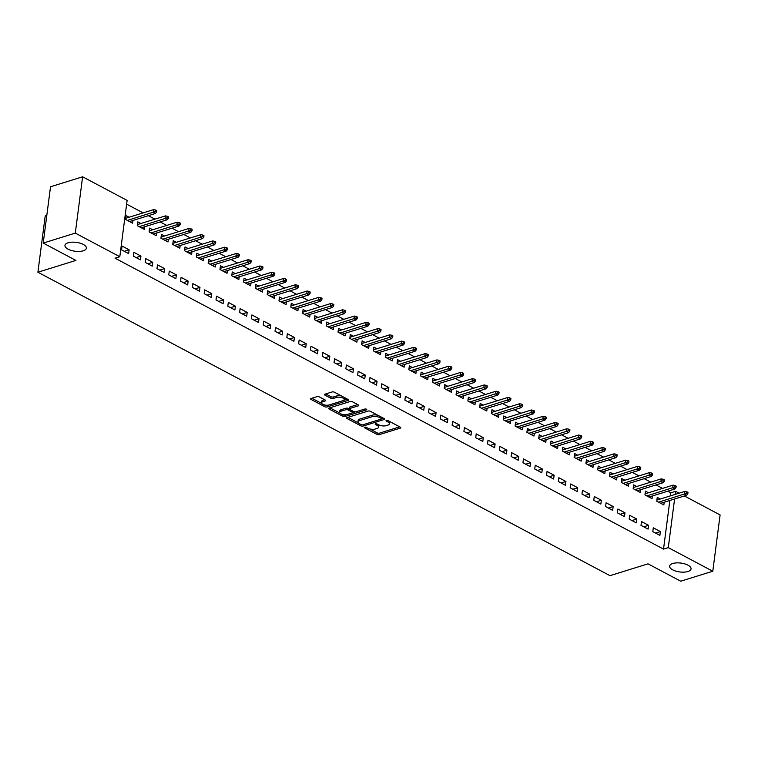 <?xml version="1.0" encoding="UTF-8"?>
<svg xmlns="http://www.w3.org/2000/svg" width="758" height="758" viewBox="0 0 758 758"><rect width="100%" height="100%" fill="white"/><g stroke="black" fill="none" stroke-linecap="round" stroke-linejoin="round"><path stroke-width="1.14" d="M364.655 427.18A1.156 0.483 -172.6 0 0 364.323 427.465A1.156 0.483 -172.6 0 0 364.655 427.863L376.963 434.4A1.658 0.682 -172.6 0 0 379.294 434.647L400.281 428.128A1.658 0.682 -172.6 0 0 400.764 427.73A1.658 0.682 -172.6 0 0 400.29 427.152L387.982 420.624A1.156 0.483 -172.6 0 0 386.353 420.444A1.156 0.483 -172.6 0 0 386.011 420.728A1.156 0.483 -172.6 0 0 386.343 421.126L387.935 421.979A5.297 2.198 -172.6 0 1 389.46 423.817A5.297 2.198 -172.6 0 1 387.916 425.105L386.163 425.645A5.297 2.198 -172.6 0 1 378.725 424.84L377.133 423.987A1.156 0.483 -172.6 0 0 375.504 423.817A1.156 0.483 -172.6 0 0 375.163 424.092A1.156 0.483 -172.6 0 0 375.504 424.499L377.096 425.342A5.297 2.198 -172.6 0 1 378.612 427.18A5.297 2.198 -172.6 0 1 377.067 428.469L375.324 429.009A5.297 2.198 -172.6 0 1 367.876 428.204L366.285 427.36A1.156 0.483 -172.6 0 0 364.655 427.18M83.219 250.803A10.792 4.472 -172.6 0 0 86.374 248.188A10.792 4.472 -172.6 0 0 80.054 243.157A10.792 4.472 -172.6 0 0 68.116 242.787A10.792 4.472 -172.6 0 0 64.961 245.412A10.792 4.472 -172.6 0 0 71.28 250.443A10.792 4.472 -172.6 0 0 83.219 250.803M687.894 571.523A10.792 4.472 -172.6 0 0 691.04 568.898A10.792 4.472 -172.6 0 0 684.72 563.867A10.792 4.472 -172.6 0 0 672.782 563.507A10.792 4.472 -172.6 0 0 669.636 566.122A10.792 4.472 -172.6 0 0 675.956 571.153A10.792 4.472 -172.6 0 0 687.894 571.523M319.308 396.898A1.658 0.682 -172.6 0 0 316.986 396.652L311.093 398.481A1.658 0.682 -172.6 0 0 310.609 398.879A1.658 0.682 -172.6 0 0 311.093 399.457L324.765 406.705A1.658 0.682 -172.6 0 0 327.086 406.961L348.083 400.442A1.658 0.682 -172.6 0 0 348.566 400.044A1.658 0.682 -172.6 0 0 348.083 399.466L334.411 392.208A1.658 0.682 -172.6 0 0 332.089 391.962L324.974 394.169A1.658 0.682 -172.6 0 0 324.49 394.567A1.658 0.682 -172.6 0 0 324.964 395.145L330.82 398.253A1.658 0.682 -172.6 0 0 333.141 398.5L336.675 397.41A4.425 1.838 -172.6 0 1 341.574 397.552A4.425 1.838 -172.6 0 1 344.16 399.618A4.425 1.838 -172.6 0 1 342.872 400.698L329.048 404.99A4.425 1.838 -172.6 0 1 324.159 404.838A4.425 1.838 -172.6 0 1 321.563 402.773A4.425 1.838 -172.6 0 1 322.851 401.702L325.154 400.982A1.658 0.682 -172.6 0 0 325.637 400.584A1.658 0.682 -172.6 0 0 325.163 400.006L319.308 396.898M119.802 256.716L75.298 233.113L82.613 176.803L127.117 200.406L119.802 256.716L115.055 258.194L663.525 549.105L668.281 547.627L674.592 499.001M684.36 495.969L720.1 514.928L712.785 571.238L680.712 581.197L648.005 563.848L609.991 575.663L37.9 272.226L75.923 260.42L43.215 243.072L75.298 233.113M712.785 571.238L668.281 547.627M347.136 417.592A1.658 0.682 -172.6 0 0 346.652 417.999A1.658 0.682 -172.6 0 0 347.126 418.568L360.799 425.825A1.658 0.682 -172.6 0 0 363.129 426.072L384.116 419.553A1.658 0.682 -172.6 0 0 384.6 419.155A1.658 0.682 -172.6 0 0 384.126 418.577L370.454 411.329A1.658 0.682 -172.6 0 0 368.123 411.073L347.136 417.592M342.787 416.265L329.105 409.017A1.658 0.682 -172.6 0 1 328.631 408.439A1.658 0.682 -172.6 0 1 329.114 408.041L350.111 401.522A1.658 0.682 -172.6 0 1 352.432 401.768L358.288 404.876A1.658 0.682 -172.6 0 1 358.761 405.445A1.658 0.682 -172.6 0 1 358.278 405.852L349.76 408.496A1.658 0.682 -172.6 0 0 349.277 408.894A1.658 0.682 -172.6 0 0 349.76 409.472L353.635 411.528A1.658 0.682 -172.6 0 0 355.966 411.784L364.825 409.026A1.156 0.483 -172.6 0 1 366.105 409.074A1.156 0.483 -172.6 0 1 366.787 409.614A1.156 0.483 -172.6 0 1 366.446 409.889L345.108 416.521A1.658 0.682 -172.6 0 1 342.787 416.265L342.976 414.74L342.351 414.408M46.806 215.424L45.215 215.916L37.9 272.226M140.448 259.871L140.941 256.071L133.863 252.31L133.37 256.119L140.448 259.871M140.903 223.506L137.814 221.876L137.321 225.676L144.399 229.437L144.75 226.727M164.06 272.397L164.552 268.588L157.474 264.836L156.972 268.635L164.06 272.397M164.514 236.032L161.426 234.393L160.933 238.202L168.011 241.954L168.361 239.253M187.671 284.923L188.164 281.114L181.077 277.352L180.584 281.161L187.671 284.923M188.117 248.558L185.037 246.919L184.545 250.727L191.622 254.48L191.973 251.779M211.283 297.439L211.776 293.64L204.688 289.878L204.196 293.687L211.283 297.439M211.728 261.084L208.649 259.444L208.147 263.244L215.234 267.006L215.585 264.296M234.895 309.965L235.387 306.156L228.3 302.404L227.807 306.204L234.895 309.965M235.34 273.6L232.251 271.961L231.758 275.77L238.846 279.522L239.196 276.822M258.506 322.491L258.999 318.682L251.912 314.93L251.419 318.73L258.506 322.491M258.952 286.126L255.863 284.487L255.37 288.296L262.457 292.048L262.808 289.348M282.109 335.008L282.611 331.208L275.524 327.447L275.031 331.255L282.109 335.008M282.563 298.652L279.475 297.013L278.982 300.812L286.069 304.574L286.42 301.864M305.72 347.534L306.223 343.725L299.135 339.972L298.643 343.772L305.72 347.534M306.175 311.168L303.086 309.529L302.594 313.338L309.681 317.1L310.031 314.39M329.332 360.059L329.825 356.251L322.747 352.498L322.254 356.298L329.332 360.059M329.787 323.694L326.698 322.055L326.205 325.864L333.283 329.616L333.643 326.916M352.944 372.576L353.436 368.776L346.359 365.015L345.866 368.824L352.944 372.576M353.399 336.22L350.31 334.581L349.817 338.381L356.895 342.142L357.245 339.432M376.555 385.102L377.048 381.293L369.97 377.541L369.468 381.35L376.555 385.102M377.01 348.737L373.921 347.107L373.429 350.907L380.507 354.668L380.857 351.958M400.167 397.628L400.66 393.819L393.582 390.067L393.08 393.866L400.167 397.628M400.622 361.263L397.533 359.624L397.04 363.433L404.118 367.185L404.469 364.484M423.779 410.144L424.272 406.345L417.184 402.583L416.692 406.392L423.779 410.144M424.224 373.789L421.145 372.15L420.652 375.949L427.73 379.711L428.081 377.001M447.391 422.67L447.883 418.871L440.796 415.109L440.303 418.918L447.391 422.67M447.836 386.305L444.756 384.676L444.254 388.475L451.342 392.237L451.692 389.527M471.002 435.196L471.495 431.387L464.408 427.635L463.915 431.435L471.002 435.196M471.448 398.831L468.359 397.192L467.866 401.001L474.953 404.753L475.304 402.053M494.614 447.713L495.107 443.913L488.019 440.152L487.527 443.961L494.614 447.713M495.059 411.357L491.97 409.718L491.478 413.527L498.565 417.279L498.916 414.579M518.216 460.239L518.718 456.439L511.631 452.678L511.138 456.487L518.216 460.239M518.671 423.874L515.582 422.244L515.089 426.043L522.177 429.805L522.527 427.095M541.828 472.765L542.321 468.956L535.243 465.204L534.75 469.003L541.828 472.765M542.283 436.4L539.194 434.76L538.701 438.569L545.788 442.321L546.139 439.621M565.44 485.291L565.932 481.482L558.854 477.72L558.362 481.529L565.44 485.291M565.894 448.925L562.806 447.286L562.313 451.095L569.391 454.847L569.751 452.147M589.051 497.807L589.544 494.008L582.466 490.246L581.973 494.055L589.051 497.807M589.506 461.451L586.417 459.812L585.925 463.612L593.002 467.373L593.353 464.663M612.663 510.333L613.156 506.524L606.078 502.772L605.576 506.571L612.663 510.333M613.118 473.968L610.029 472.329L609.536 476.138L616.614 479.89L616.965 477.189M636.275 522.859L636.767 519.05L629.69 515.298L629.187 519.097L636.275 522.859M636.729 486.494L633.641 484.855L633.148 488.664L640.226 492.416L640.576 489.715M659.886 535.375L660.379 531.576L653.292 527.814L652.799 531.623L659.886 535.375M660.332 499.02L657.252 497.381L656.75 501.18L663.837 504.942L664.188 502.232M663.525 549.105L669.845 500.479M670.442 495.874L670.839 492.795L667.807 491.184M662.558 488.398L656.002 484.921M650.752 482.135L644.196 478.658M638.947 475.872L632.39 472.395M627.141 469.619L620.584 466.142M615.335 463.356L608.778 459.879M603.529 457.093L596.972 453.616M591.723 450.83L585.167 447.353M579.917 444.567L573.361 441.09M568.112 438.304L561.555 434.827M556.306 432.041L549.749 428.573M544.5 425.788L537.943 422.31M532.694 419.525L526.137 416.047M520.888 413.262L514.331 409.784M509.082 406.999L502.535 403.521M497.276 400.736L490.729 397.258M485.471 394.473L478.923 391.005M473.665 388.219L467.118 384.742M461.859 381.956L455.312 378.479M450.062 375.693L443.506 372.216M438.257 369.43L431.7 365.953M426.451 363.167L419.894 359.69M414.645 356.904L408.088 353.427M402.839 350.651L396.282 347.173M391.033 344.388L384.477 340.911M379.227 338.125L372.671 334.648M367.422 331.862L360.865 328.385M355.616 325.599L349.059 322.122M343.81 319.336L337.253 315.859M332.004 313.073L325.447 309.605M320.198 306.819L313.641 303.342M308.392 300.556L301.836 297.079M296.586 294.294L290.03 290.816M284.781 288.031L278.224 284.553M272.975 281.768L266.428 278.29M261.169 275.505L254.622 272.037M249.363 269.251L242.816 265.774M237.557 262.988L231.01 259.511M225.751 256.725L219.204 253.248M213.955 250.462L207.398 246.985M202.149 244.199L195.592 240.722M190.343 237.936L183.787 234.459M178.537 231.683L171.981 228.205M166.732 225.42L160.175 221.942M154.926 219.157L148.369 215.679M143.12 212.894L126.633 204.148M648.526 492.757L645.446 491.118L644.954 494.917L652.032 498.679L652.382 495.969M648.081 529.112L648.573 525.313L641.486 521.551L640.993 525.36L648.081 529.112M624.924 480.231L621.835 478.592L621.342 482.401L628.42 486.153L628.77 483.452M624.469 516.596L624.962 512.787L617.884 509.035L617.382 512.834L624.469 516.596M601.312 467.705L598.223 466.075L597.73 469.875L604.808 473.636L605.159 470.926M600.857 504.07L601.35 500.261L594.272 496.509L593.779 500.318L600.857 504.07M577.7 455.188L574.611 453.549L574.119 457.349L581.197 461.11L581.547 458.401M577.245 491.544L577.738 487.745L570.66 483.983L570.168 487.792L577.245 491.544M554.089 442.663L551 441.023L550.507 444.832L557.594 448.584L557.945 445.884M553.634 479.028L554.126 475.219L547.049 471.467L546.556 475.266L553.634 479.028M530.477 430.137L527.388 428.507L526.895 432.306L533.983 436.068L534.333 433.358M530.022 466.502L530.524 462.693L523.437 458.941L522.944 462.74L530.022 466.502M506.865 417.62L503.776 415.981L503.284 419.78L510.371 423.542L510.721 420.832M506.41 453.976L506.913 450.176L499.825 446.415L499.332 450.224L506.41 453.976M483.253 405.094L480.165 403.455L479.672 407.264L486.759 411.016L487.11 408.316M482.808 441.459L483.301 437.65L476.214 433.898L475.721 437.698L482.808 441.459M459.642 392.568L456.562 390.929L456.06 394.738L463.147 398.5L463.498 395.79M459.196 428.933L459.689 425.124L452.602 421.372L452.109 425.172L459.196 428.933M436.03 380.052L432.951 378.413L432.448 382.212L439.536 385.974L439.886 383.264M435.585 416.407L436.077 412.608L428.99 408.846L428.497 412.655L435.585 416.407M412.428 367.526L409.339 365.887L408.846 369.696L415.924 373.448L416.275 370.747M411.973 403.891L412.466 400.082L405.378 396.32L404.886 400.129L411.973 403.891M388.816 355L385.727 353.361L385.235 357.17L392.312 360.922L392.663 358.221M388.361 391.365L388.854 387.556L381.776 383.804L381.274 387.603L388.361 391.365M365.204 342.483L362.116 340.844L361.623 344.644L368.701 348.405L369.051 345.695M364.75 378.839L365.242 375.039L358.164 371.278L357.672 375.087L364.75 378.839M341.593 329.957L338.504 328.318L338.011 332.127L345.089 335.879L345.449 333.179M341.138 366.313L341.631 362.514L334.553 358.752L334.06 362.561L341.138 366.313M317.981 317.431L314.892 315.792L314.399 319.601L321.487 323.353L321.837 320.653M317.526 353.796L318.019 349.988L310.941 346.235L310.448 350.035L317.526 353.796M294.369 304.906L291.28 303.276L290.788 307.075L297.875 310.837L298.226 308.127M293.914 341.271L294.417 337.471L287.329 333.709L286.837 337.518L293.914 341.271M270.758 292.389L267.669 290.75L267.176 294.559L274.263 298.311L274.614 295.611M270.312 328.745L270.805 324.945L263.718 321.184L263.225 324.993L270.312 328.745M247.146 279.863L244.057 278.224L243.564 282.033L250.652 285.785L251.002 283.085M246.701 316.228L247.193 312.419L240.106 308.667L239.613 312.467L246.701 316.228M223.534 267.337L220.455 265.707L219.953 269.507L227.04 273.268L227.391 270.559M223.089 303.702L223.582 299.903L216.494 296.141L216.002 299.95L223.089 303.702M199.923 254.821L196.843 253.181L196.341 256.981L203.428 260.743L203.779 258.033M199.477 291.176L199.97 287.377L192.883 283.615L192.39 287.424L199.477 291.176M176.32 242.295L173.231 240.656L172.739 244.464L179.817 248.217L180.167 245.516M175.865 278.66L176.358 274.851L169.28 271.099L168.778 274.898L175.865 278.66M152.709 229.769L149.62 228.139L149.127 231.939L156.205 235.7L156.555 232.99M152.254 266.134L152.746 262.325L145.669 258.573L145.166 262.372L152.254 266.134M129.097 217.252L126.008 215.613L125.515 219.413L132.593 223.174L132.944 220.464M128.642 253.608L129.135 249.808L122.057 246.047L121.564 249.856L128.642 253.608M43.215 243.072L50.53 186.762L82.613 176.803M670.839 492.795L675.596 491.317L679.111 493.183M675.198 494.405L675.596 491.317M660.379 531.576L655.547 533.073M648.573 525.313L643.741 526.81M636.767 519.05L631.935 520.557M624.962 512.787L620.129 514.294M613.156 506.524L608.323 508.031M601.35 500.261L596.518 501.768M589.544 494.008L584.712 495.505M577.738 487.745L572.906 489.242M565.932 481.482L561.1 482.979M554.126 475.219L549.294 476.725M542.321 468.956L537.488 470.462M530.524 462.693L525.682 464.199M518.718 456.439L513.877 457.936M506.913 450.176L502.071 451.673M495.107 443.913L490.265 445.41M483.301 437.65L478.459 439.157M471.495 431.387L466.653 432.894M459.689 425.124L454.847 426.631M447.883 418.871L443.051 420.368M436.077 412.608L431.245 414.105M424.272 406.345L419.439 407.842M412.466 400.082L407.633 401.579M400.66 393.819L395.828 395.325M388.854 387.556L384.022 389.062M377.048 381.293L372.216 382.799M365.242 375.039L360.41 376.536M353.436 368.776L348.604 370.274M341.631 362.514L336.798 364.011M329.825 356.251L324.993 357.757M318.019 349.988L313.187 351.494M306.223 343.725L301.381 345.231M294.417 337.471L289.575 338.968M282.611 331.208L277.769 332.705M270.805 324.945L265.963 326.442M258.999 318.682L254.157 320.189M247.193 312.419L242.352 313.926M235.387 306.156L230.546 307.663M223.582 299.903L218.74 301.4M211.776 293.64L206.943 295.137M199.97 287.377L195.138 288.874M188.164 281.114L183.332 282.611M176.358 274.851L171.526 276.357M164.552 268.588L159.72 270.094M152.746 262.325L147.914 263.831M140.941 256.071L136.108 257.568M129.135 249.808L124.303 251.305M378.612 427.18L378.81 425.664A5.297 2.198 -172.6 0 0 378.45 424.688M389.46 423.817L389.659 422.291A5.297 2.198 -172.6 0 0 389.299 421.325M369.639 428.886L377.162 432.875A1.658 0.682 -172.6 0 0 379.493 433.131L399.712 426.849M381.52 418.899L383.548 418.274M347.903 417.355L358.316 422.879M361.159 424.641A1.156 0.483 -172.6 0 0 362.788 424.821L381.217 419.098A1.156 0.483 -172.6 0 0 381.549 418.814A1.156 0.483 -172.6 0 0 381.217 418.407L379.54 417.516A5.297 2.198 -172.6 0 0 372.102 416.711L359.5 420.624A5.297 2.198 -172.6 0 0 357.956 421.903A5.297 2.198 -172.6 0 0 359.481 423.75L361.159 424.641M381.407 417.573A1.156 0.483 -172.6 0 0 381.748 417.317L381.549 418.814M377.977 415.318A5.297 2.198 -172.6 0 0 372.292 415.185L372.102 416.711M357.956 421.903L358.155 420.387A5.297 2.198 -172.6 0 1 359.699 419.098L372.292 415.185M339.954 413.138L329.882 407.795M357.71 404.564L349.959 406.97A1.658 0.682 -172.6 0 0 349.476 407.378L349.277 408.894M355.341 411.878L352.385 412.797M346.179 414.73L345.307 414.996L345.108 416.521M340.929 411.234A4.425 1.838 -172.6 0 0 339.641 412.314A4.425 1.838 -172.6 0 0 342.228 414.38A4.425 1.838 -172.6 0 0 347.126 414.522L351.996 413.015A1.658 0.682 -172.6 0 0 352.479 412.608A1.658 0.682 -172.6 0 0 352.006 412.039L348.121 409.974A1.658 0.682 -172.6 0 0 345.8 409.727L340.929 411.234L341.128 409.718A4.425 1.838 -172.6 0 0 339.84 410.789L339.641 412.314M352.479 412.608L352.678 411.092A1.658 0.682 -172.6 0 0 352.678 411.026M341.128 409.718L345.999 408.202A1.658 0.682 -172.6 0 1 348.32 408.458L349.277 408.969M342.976 414.74A1.658 0.682 -172.6 0 0 345.307 414.996M321.563 402.773L321.762 401.247A4.425 1.838 -172.6 0 1 323.05 400.177L324.585 399.703M344.16 399.618L344.359 398.102A4.425 1.838 -172.6 0 0 344.113 397.363M341.46 395.951A4.425 1.838 -172.6 0 0 336.874 395.884L336.675 397.41M325.741 393.933L331.019 396.728A1.658 0.682 -172.6 0 0 333.34 396.984L336.874 395.884M324.462 404.924L324.964 405.189A1.658 0.682 -172.6 0 0 327.285 405.435L328.1 405.189M343.592 400.376L347.505 399.163M311.87 398.244L321.809 403.512M687.79 493.922L687.989 492.406L686.805 491.771L686.606 493.297L687.79 493.922L686.644 495.258L684.512 494.14L684.872 491.392L656.902 500.081M686.606 493.297L658.626 502.175M686.644 495.258L660.749 503.303M684.872 491.392L686.805 491.771M675.984 487.659L676.183 486.143L674.999 485.518L674.81 487.034L675.984 487.659L674.838 489.005L672.706 487.877L673.066 485.139L645.096 493.818M674.81 487.034L646.82 495.912M674.838 489.005L648.943 497.04M673.066 485.139L674.999 485.518M664.179 481.406L664.378 479.88L663.193 479.255L663.004 480.771L664.179 481.406L663.032 482.742L660.9 481.614L661.26 478.876L633.29 487.565M663.004 480.771L635.014 489.649M663.032 482.742L637.137 490.777M661.26 478.876L663.193 479.255M652.373 475.143L652.572 473.617L651.387 472.992L651.198 474.517L652.373 475.143L651.226 476.479L649.094 475.351L649.454 472.613L621.484 481.302M651.198 474.517L623.209 483.396M651.226 476.479L625.331 484.523M649.454 472.613L651.387 472.992M640.567 468.88L640.766 467.354L639.591 466.729L639.392 468.255L640.567 468.88L639.42 470.216L637.288 469.088L637.649 466.35L609.678 475.039M639.392 468.255L611.403 477.133M639.42 470.216L613.525 478.26M637.649 466.35L639.591 466.729M628.761 462.617L628.96 461.091L627.785 460.466L627.586 461.992L628.761 462.617L627.615 463.953L625.492 462.825L625.843 460.087L597.873 468.776M627.586 461.992L599.597 470.87M627.615 463.953L601.729 471.997M625.843 460.087L627.785 460.466M616.955 456.354L617.154 454.838L615.979 454.203L615.78 455.729L616.955 456.354L615.809 457.69L613.686 456.562L614.037 453.824L586.067 462.513M615.78 455.729L587.791 464.607M615.809 457.69L589.923 465.734M614.037 453.824L615.979 454.203M605.149 450.091L605.348 448.575L604.173 447.95L603.974 449.466L605.149 450.091L604.003 451.436L601.88 450.309L602.231 447.571L574.261 456.25M603.974 449.466L575.985 458.344M604.003 451.436L578.117 459.471M602.231 447.571L604.173 447.95M593.343 443.828L593.542 442.312L592.368 441.687L592.169 443.203L593.343 443.828L592.197 445.173L590.075 444.046L590.425 441.308L562.455 449.996M592.169 443.203L564.179 452.081M592.197 445.173L566.311 453.208M590.425 441.308L592.368 441.687M581.547 437.574L581.737 436.049L580.562 435.424L580.363 436.949L581.547 437.574L580.391 438.91L578.269 437.783L578.619 435.045L550.649 443.733M580.363 436.949L552.374 445.818M580.391 438.91L554.505 446.945M578.619 435.045L580.562 435.424M569.741 431.311L569.931 429.786L568.756 429.161L568.557 430.686L569.741 431.311L568.585 432.647L566.463 431.52L566.813 428.782L538.843 437.47M568.557 430.686L540.568 439.564M568.585 432.647L542.7 440.692M566.813 428.782L568.756 429.161M557.935 425.049L558.125 423.523L556.95 422.898L556.751 424.423L557.935 425.049L556.779 426.384L554.657 425.257L555.008 422.519L527.037 431.207M556.751 424.423L528.771 433.301M556.779 426.384L530.894 434.429M555.008 422.519L556.95 422.898M546.13 418.786L546.329 417.26L545.144 416.635L544.945 418.16L546.13 418.786L544.974 420.121L542.851 418.994L543.202 416.256L515.232 424.944M544.945 418.16L516.965 427.038M544.974 420.121L519.088 428.166M543.202 416.256L545.144 416.635M534.324 412.523L534.523 411.007L533.338 410.381L533.139 411.897L534.324 412.523L533.168 413.868L531.045 412.74L531.396 409.993L503.426 418.681M533.139 411.897L505.16 420.775M533.168 413.868L507.282 421.903M531.396 409.993L533.338 410.381M522.518 406.26L522.717 404.744L521.532 404.118L521.333 405.634L522.518 406.26L521.362 407.605L519.239 406.478L519.6 403.739L491.62 412.418M521.333 405.634L493.354 414.512M521.362 407.605L495.476 415.64M519.6 403.739L521.532 404.118M510.712 400.006L510.911 398.481L509.727 397.855L509.528 399.371L510.712 400.006L509.556 401.342L507.434 400.215L507.794 397.476L479.814 406.165M509.528 399.371L481.548 408.249M509.556 401.342L483.67 409.377M507.794 397.476L509.727 397.855M498.906 393.743L499.105 392.218L497.921 391.592L497.722 393.118L498.906 393.743L497.75 395.079L495.628 393.952L495.988 391.213L468.008 399.902M497.722 393.118L469.742 401.996M497.75 395.079L471.864 403.123M495.988 391.213L497.921 391.592M487.1 387.48L487.299 385.955L486.115 385.329L485.916 386.855L487.1 387.48L485.944 388.816L483.822 387.689L484.182 384.95L456.202 393.639M485.916 386.855L457.936 395.733M485.944 388.816L460.059 396.86M484.182 384.95L486.115 385.329M475.294 381.217L475.493 379.692L474.309 379.066L474.11 380.592L475.294 381.217L474.138 382.553L472.016 381.426L472.376 378.687L444.396 387.376M474.11 380.592L446.13 389.47M474.138 382.553L448.253 390.597M472.376 378.687L474.309 379.066M463.489 374.954L463.688 373.438L462.503 372.803L462.304 374.329L463.489 374.954L462.342 376.29L460.21 375.172L460.57 372.424L432.6 381.113M462.304 374.329L434.325 383.207M462.342 376.29L436.447 384.334M460.57 372.424L462.503 372.803M451.683 368.691L451.882 367.175L450.697 366.55L450.498 368.066L451.683 368.691L450.536 370.037L448.404 368.909L448.764 366.171L420.794 374.85M450.498 368.066L422.519 376.944M450.536 370.037L424.641 378.071M448.764 366.171L450.697 366.55M439.877 362.428L440.076 360.912L438.891 360.287L438.702 361.803L439.877 362.428L438.73 363.774L436.599 362.646L436.959 359.908L408.988 368.596M438.702 361.803L410.713 370.681M438.73 363.774L412.835 371.808M436.959 359.908L438.891 360.287M428.071 356.175L428.27 354.649L427.086 354.024L426.896 355.549L428.071 356.175L426.925 357.511L424.793 356.383L425.153 353.645L397.183 362.333M426.896 355.549L398.907 364.427M426.925 357.511L401.029 365.546M425.153 353.645L427.086 354.024M416.265 349.912L416.464 348.386L415.289 347.761L415.09 349.286L416.265 349.912L415.119 351.248L412.987 350.12L413.347 347.382L385.377 356.071M415.09 349.286L387.101 358.164M415.119 351.248L389.224 359.292M413.347 347.382L415.289 347.761M404.459 343.649L404.658 342.123L403.483 341.498L403.284 343.023L404.459 343.649L403.313 344.985L401.181 343.857L401.541 341.119L373.571 349.808M403.284 343.023L375.295 351.901M403.313 344.985L377.418 353.029M401.541 341.119L403.483 341.498M392.653 337.386L392.852 335.86L391.678 335.235L391.479 336.76L392.653 337.386L391.507 338.722L389.385 337.594L389.735 334.856L361.765 343.545M391.479 336.76L363.489 345.639M391.507 338.722L365.621 346.766M389.735 334.856L391.678 335.235M380.848 331.123L381.047 329.607L379.872 328.981L379.673 330.497L380.848 331.123L379.701 332.468L377.579 331.341L377.929 328.602L349.959 337.282M379.673 330.497L351.684 339.376M379.701 332.468L353.815 340.503M377.929 328.602L379.872 328.981M369.042 324.86L369.241 323.344L368.066 322.719L367.867 324.234L369.042 324.86L367.895 326.205L365.773 325.078L366.123 322.339L338.153 331.028M367.867 324.234L339.878 333.113M367.895 326.205L342.01 334.24M366.123 322.339L368.066 322.719M357.236 318.606L357.435 317.081L356.26 316.456L356.061 317.981L357.236 318.606L356.089 319.942L353.967 318.815L354.318 316.077L326.347 324.765M356.061 317.981L328.072 326.85M356.089 319.942L330.204 327.977M354.318 316.077L356.26 316.456M345.44 312.343L345.629 310.818L344.454 310.193L344.255 311.718L345.44 312.343L344.284 313.679L342.161 312.552L342.512 309.814L314.542 318.502M344.255 311.718L316.266 320.596M344.284 313.679L318.398 321.724M342.512 309.814L344.454 310.193M333.634 306.08L333.823 304.555L332.648 303.93L332.449 305.455L333.634 306.08L332.478 307.416L330.355 306.289L330.706 303.551L302.736 312.239M332.449 305.455L304.47 314.333M332.478 307.416L306.592 315.461M330.706 303.551L332.648 303.93M321.828 299.817L322.027 298.292L320.842 297.667L320.643 299.192L321.828 299.817L320.672 301.153L318.549 300.026L318.9 297.288L290.93 305.976M320.643 299.192L292.664 308.07M320.672 301.153L294.786 309.198M318.9 297.288L320.842 297.667M310.022 293.554L310.221 292.038L309.037 291.413L308.838 292.929L310.022 293.554L308.866 294.9L306.744 293.772L307.094 291.025L279.124 299.713M308.838 292.929L280.858 301.807M308.866 294.9L282.98 302.935M307.094 291.025L309.037 291.413M298.216 287.291L298.415 285.775L297.231 285.15L297.032 286.666L298.216 287.291L297.06 288.637L294.938 287.509L295.298 284.771L267.318 293.45M297.032 286.666L269.052 295.544M297.06 288.637L271.174 296.672M295.298 284.771L297.231 285.15M286.41 281.038L286.609 279.512L285.425 278.887L285.226 280.403L286.41 281.038L285.254 282.374L283.132 281.246L283.492 278.508L255.512 287.197M285.226 280.403L257.246 289.281M285.254 282.374L259.369 290.409M283.492 278.508L285.425 278.887M274.604 274.775L274.803 273.25L273.619 272.624L273.42 274.15L274.604 274.775L273.449 276.111L271.326 274.983L271.686 272.245L243.706 280.934M273.42 274.15L245.44 283.028M273.449 276.111L247.563 284.155M271.686 272.245L273.619 272.624M262.799 268.512L262.998 266.987L261.813 266.361L261.614 267.887L262.799 268.512L261.643 269.848L259.52 268.72L259.88 265.982L231.901 274.671M261.614 267.887L233.635 276.765M261.643 269.848L235.757 277.892M259.88 265.982L261.813 266.361M250.993 262.249L251.192 260.724L250.007 260.098L249.808 261.624L250.993 262.249L249.837 263.585L247.714 262.457L248.074 259.719L220.095 268.408M249.808 261.624L221.829 270.502M249.837 263.585L223.951 271.629M248.074 259.719L250.007 260.098M239.187 255.986L239.386 254.47L238.202 253.835L238.003 255.361L239.187 255.986L238.031 257.322L235.909 256.204L236.269 253.456L208.289 262.145M238.003 255.361L210.023 264.239M238.031 257.322L212.145 265.366M236.269 253.456L238.202 253.835M227.381 249.723L227.58 248.207L226.396 247.582L226.197 249.098L227.381 249.723L226.235 251.069L224.103 249.941L224.463 247.203L196.493 255.882M226.197 249.098L198.217 257.976M226.235 251.069L200.339 259.103M224.463 247.203L226.396 247.582M215.575 243.46L215.774 241.944L214.59 241.319L214.4 242.835L215.575 243.46L214.429 244.806L212.297 243.678L212.657 240.94L184.687 249.628M214.4 242.835L186.411 251.713M214.429 244.806L188.534 252.84M212.657 240.94L214.59 241.319M203.769 237.207L203.968 235.681L202.784 235.056L202.594 236.581L203.769 237.207L202.623 238.543L200.491 237.415L200.851 234.677L172.881 243.365M202.594 236.581L174.605 245.459M202.623 238.543L176.728 246.577M200.851 234.677L202.784 235.056M191.964 230.944L192.162 229.418L190.978 228.793L190.789 230.318L191.964 230.944L190.817 232.28L188.685 231.152L189.045 228.414L161.075 237.102M190.789 230.318L162.799 239.196M190.817 232.28L164.922 240.324M189.045 228.414L190.978 228.793M180.158 224.681L180.357 223.155L179.182 222.53L178.983 224.055L180.158 224.681L179.011 226.017L176.879 224.889L177.239 222.151L149.269 230.839M178.983 224.055L150.994 232.933M179.011 226.017L153.116 234.061M177.239 222.151L179.182 222.53M168.352 218.418L168.551 216.892L167.376 216.267L167.177 217.792L168.352 218.418L167.205 219.754L165.083 218.626L165.434 215.888L137.463 224.576M167.177 217.792L139.188 226.67M167.205 219.754L141.31 227.798M165.434 215.888L167.376 216.267M156.546 212.155L156.745 210.639L155.57 210.013L155.371 211.529L156.546 212.155L155.399 213.5L153.277 212.373L153.628 209.625L125.657 218.313M155.371 211.529L127.382 220.407M155.399 213.5L129.514 221.535M153.628 209.625L155.57 210.013M364.75 427.161L364.655 427.863M386.438 420.425L386.343 421.126M375.589 423.788L375.504 424.499M377.257 424.063L377.096 425.342M388.105 420.69L387.935 421.979M400.404 427.218L400.281 428.128M379.493 433.131L379.294 434.647M377.162 432.875L376.963 434.4M384.24 418.643L384.116 419.553M363.309 424.651L363.129 426.072M360.969 424.537L360.799 425.825M347.259 417.554L347.126 418.568M381.388 417.127L381.217 418.407M379.701 416.237L379.54 417.516M359.699 419.098L359.5 420.624M329.237 407.994L329.105 409.017M358.392 404.933L358.278 405.852M349.959 406.97L349.76 408.496M366.531 409.254L366.446 409.889M352.176 410.751L352.006 412.039M348.32 408.458L348.121 409.974M345.999 408.202L345.8 409.727M325.277 400.072L325.154 400.982M323.05 400.177L322.851 401.702M333.34 396.984L333.141 398.5M331.019 396.728L330.82 398.253M325.097 394.132L324.964 395.145M348.197 399.532L348.083 400.442M327.285 405.435L327.086 406.961M324.964 405.189L324.765 406.705M311.225 398.443L311.093 399.457"/></g></svg>
